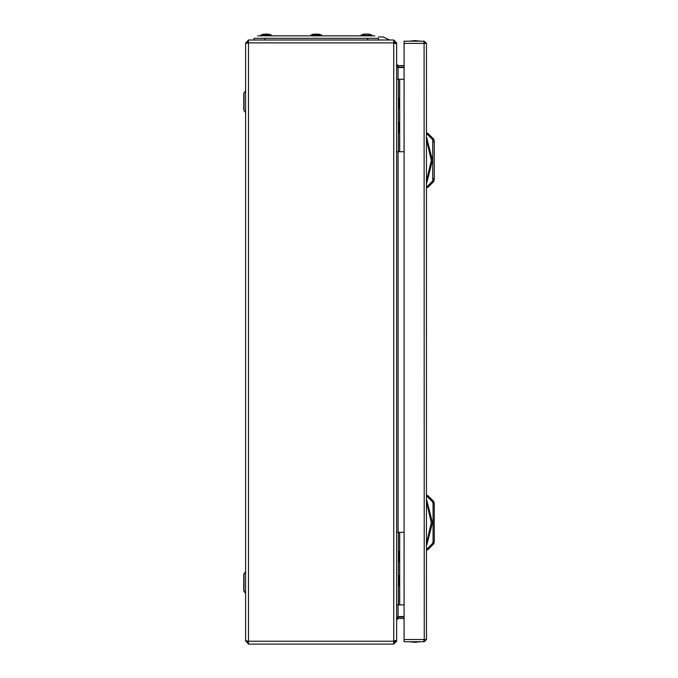 <?xml version="1.0" encoding="UTF-8"?>
<svg xmlns="http://www.w3.org/2000/svg" width="678" height="678" viewBox="0 0 678 678"><rect width="100%" height="100%" fill="white"/><g stroke="black" fill="none" stroke-linecap="round" stroke-linejoin="round"><path stroke-width="1.02" d="M248.504 644.1L248.504 641.142L245.606 640.727L248.504 644.1L393.732 644.1L396.638 641.202L395.181 641.202L395.181 640.702M248.504 39.968L245.606 43.341L248.504 42.934L248.504 39.968L393.732 39.968L393.732 43.231L396.638 43.638L396.638 640.43L393.732 640.837L393.732 644.1M404.08 532.34L398.444 532.34L398.444 604.835L396.638 604.835L396.638 619.167L398.088 616.522L404.08 616.522M404.08 604.835L398.444 604.835M243.707 574.546L243.707 590.411L244.021 573.605L244.021 591.352L245.606 593.462L243.707 590.411L243.707 574.546L245.606 571.495M245.606 90.615L243.707 93.657L243.707 109.531L244.021 92.717L244.021 110.472L245.606 112.573M404.08 79.241L398.444 79.241L398.444 151.736L396.638 151.736L396.638 604.835M404.08 151.736L398.444 151.736M245.606 58.401L245.606 72.292M245.606 611.776L245.606 625.675M264.937 38.282L264.937 39.968L254.064 39.968L254.064 38.282L378.51 38.282L378.51 39.968L389.689 39.968L383.265 36.951L378.51 36.951M257.682 35.866L374.883 35.866L372.095 35.866L372.01 35.248L369.646 34.256L372.01 35.248L360.84 35.248L363.213 34.256L360.84 35.248L360.755 35.866M310.617 35.866L310.702 35.248L321.872 35.248L319.499 34.256M313.075 34.273L319.499 34.273M260.471 35.866L260.555 35.248L271.725 35.248L269.361 34.256M262.928 34.273L269.352 34.273M398.444 575.588L399.054 575.588L399.054 585.741L398.444 585.741M398.444 551.426L399.054 551.426L399.054 561.579L398.444 561.579M398.444 98.327L399.054 98.327L399.054 108.48L398.444 108.48M398.444 122.498L399.054 122.498L399.054 132.642L398.444 132.642M424.259 43.358L404.08 43.358L404.08 41.18L423.538 41.18L424.259 43.358L426.437 43.358L426.437 639.507L424.259 639.507L423.538 641.685L404.08 641.685L404.08 639.507L424.259 639.507L424.106 42.629L424.259 41.18L426.437 43.358M366.425 35.866L372.095 35.866M434.293 503.924L434.293 541.417L433.081 541.417L433.081 503.924L434.293 503.924L433.81 501.576L427.64 495.482L433.81 501.576L432.7 502.051L427.403 496.694L427.632 495.567M434.293 541.417L433.81 543.764L432.7 543.29L433.081 541.417M433.81 139.236L427.64 133.142L433.81 139.236L434.293 141.592L433.81 139.236L432.7 139.71L427.403 134.354L426.437 134.354M433.081 178.458L433.081 179.077L434.293 179.077L434.293 141.592L433.081 141.592L433.081 142.211M434.293 179.077L433.81 181.424L432.7 180.958L432.7 139.71M426.437 546.231L432.479 522.67L426.437 499.11M426.437 183.891L432.479 160.33L426.437 136.77M426.437 543.603L431.267 522.67L426.437 501.737M426.437 181.263L431.267 160.33L426.437 139.397M321.957 35.866L321.872 35.248M271.81 35.866L271.725 35.248M398.444 79.241L396.638 79.241L396.638 64.91L398.088 67.546L404.08 67.546M397.622 67.003L404.08 67.037M393.732 39.968L396.638 42.875L396.638 64.139L398.088 65.588L404.08 65.588M404.08 618.489L398.088 618.489L398.088 617.031L404.08 617.031M396.638 42.875L395.181 42.875L393.732 41.426M395.181 43.367L395.181 42.875M393.732 642.651L395.181 641.202M396.638 641.202L396.638 619.938L398.088 618.489M398.088 67.037L398.088 65.588M398.088 617.031L397.622 617.073M397.562 66.927L398.088 67.546L398.088 79.241M248.504 41.426L247.055 42.875L245.606 42.875M245.606 43.341L245.606 640.727M245.606 641.202L247.055 641.202L248.504 642.651M245.606 638.922L245.606 639.388M398.444 532.34L396.638 532.34M243.707 109.531L244.021 110.472M396.638 79.241L396.638 151.736M264.937 39.968L367.637 39.968L367.637 38.282M310.702 35.248L313.075 34.256M316.694 34.019L315.872 34.019M366.84 34.019L369.637 34.273M363.213 34.273L366.018 34.019M260.555 35.248L262.928 34.256M266.556 34.019L265.734 34.019M424.987 43.358L424.259 42.629M411.936 41.18L424.259 41.18M424.106 640.235L424.259 641.685L426.437 639.507M424.259 640.235L424.987 639.507M411.936 641.685L424.259 641.685M404.08 43.358L404.08 639.507M433.81 543.764L427.64 549.858L426.437 549.858M426.437 495.482L427.64 495.482L427.403 496.694L426.437 496.694M433.81 181.424L427.64 187.518L426.437 187.518M426.437 133.142L427.64 133.142L427.403 134.354M427.411 134.32L427.632 133.227M398.088 616.522L398.088 604.835M398.088 532.34L398.088 151.736M393.732 42.875L248.504 42.875M248.504 42.934L248.504 641.142M248.504 641.202L393.732 641.202M393.732 640.837L393.732 43.231M399.656 532.34L399.656 604.835M399.656 79.241L399.656 151.736M426.437 548.646L427.403 548.646L432.7 543.29M433.081 503.924L432.7 502.051M426.437 186.306L427.403 186.306L432.7 180.958M420.699 41.18L414.961 40.578L409.215 41.18L414.961 40.578L420.699 41.18M420.699 641.685L414.961 642.286L409.215 641.685L414.961 642.286L420.699 641.685"/></g></svg>
